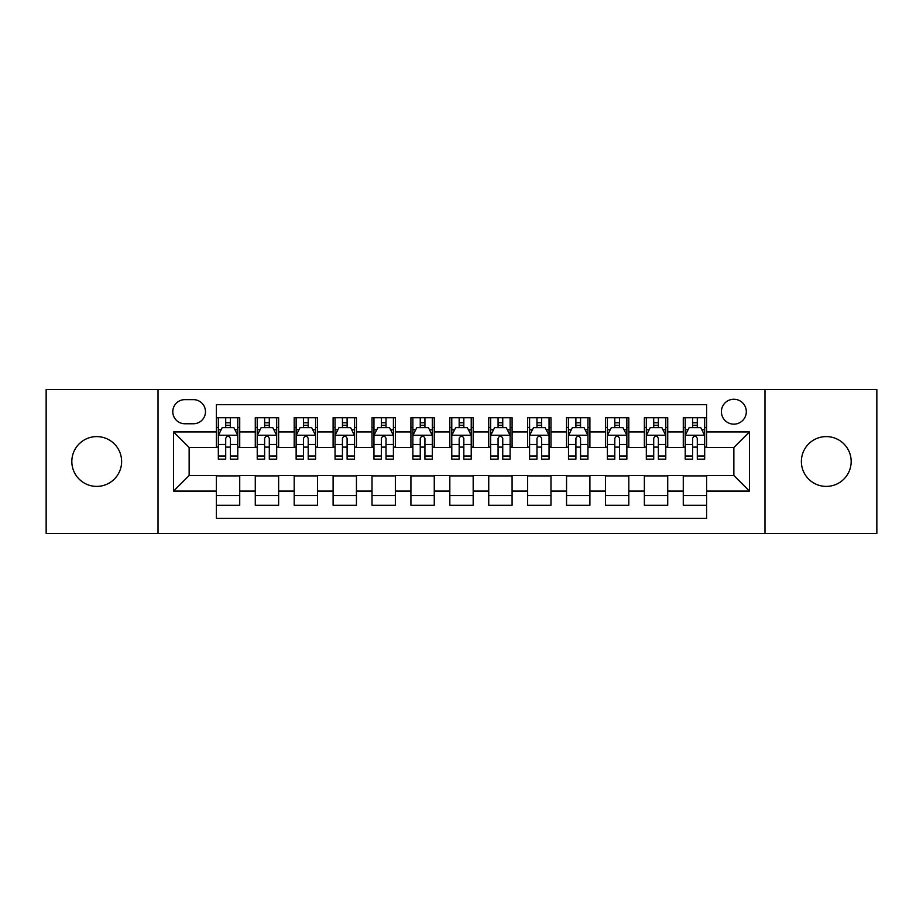 <?xml version="1.0" encoding="UTF-8"?>
<svg xmlns="http://www.w3.org/2000/svg" width="923" height="923" viewBox="0 0 923 923"><rect width="100%" height="100%" fill="white"/><g stroke="black" fill="none" stroke-linecap="round" stroke-linejoin="round"><path stroke-width="1.38" d="M826.27 436.602A24.898 24.898 0 0 0 801.372 461.5A24.898 24.898 0 0 0 826.27 486.398A24.898 24.898 0 0 0 851.168 461.5A24.898 24.898 0 0 0 826.27 436.602M96.73 436.602A24.898 24.898 0 0 0 71.832 461.5A24.898 24.898 0 0 0 96.73 486.398A24.898 24.898 0 0 0 121.628 461.5A24.898 24.898 0 0 0 96.73 436.602M733.866 399.244A12.449 12.449 0 0 0 721.405 411.693A12.449 12.449 0 0 0 733.866 424.153A12.449 12.449 0 0 0 746.315 411.693A12.449 12.449 0 0 0 733.866 399.244M764.982 533.482L876.85 533.482L876.85 389.518L764.982 389.518L764.982 533.482L158.018 533.482L158.018 389.518L46.15 389.518L46.15 533.482L158.018 533.482M706.626 417.727L683.274 417.727L683.274 431.929L667.721 431.929L667.721 447.493L683.274 447.493L683.274 431.929M667.721 431.929L667.721 417.727L644.369 417.727L644.369 431.929L628.805 431.929L628.805 447.493L644.369 447.493L644.369 431.929M628.805 431.929L628.805 417.727L605.465 417.727L605.465 431.929L589.901 431.929L589.901 447.493L605.465 447.493L605.465 431.929M589.901 431.929L589.901 417.727L566.549 417.727L566.549 431.929L550.985 431.929L550.985 447.493L566.549 447.493L566.549 431.929M550.985 431.929L550.985 417.727L527.644 417.727L527.644 431.929L512.08 431.929L512.08 447.493L527.644 447.493L527.644 431.929M512.08 431.929L512.08 417.727L488.74 417.727L488.74 431.929L473.176 431.929L473.176 447.493L488.74 447.493L488.74 431.929M473.176 431.929L473.176 417.727L449.824 417.727L449.824 431.929L434.26 431.929L434.26 447.493L449.824 447.493L449.824 431.929M434.26 431.929L434.26 417.727L410.92 417.727L410.92 431.929L395.356 431.929L395.356 447.493L410.92 447.493L410.92 431.929M395.356 431.929L395.356 417.727L372.015 417.727L372.015 431.929L356.451 431.929L356.451 447.493L372.015 447.493L372.015 431.929M356.451 431.929L356.451 417.727L333.099 417.727L333.099 431.929L317.535 431.929L317.535 447.493L333.099 447.493L333.099 431.929M317.535 431.929L317.535 417.727L294.195 417.727L294.195 431.929L278.631 431.929L278.631 447.493L294.195 447.493L294.195 431.929M278.631 431.929L278.631 417.727L255.279 417.727L255.279 447.493L239.726 447.493L239.726 417.727L216.374 417.727M216.374 505.273L239.726 505.273L239.726 475.507L255.279 475.507L255.279 505.273L278.631 505.273L278.631 475.507L294.195 475.507L294.195 491.071L278.631 491.071M294.195 491.071L294.195 505.273L317.535 505.273L317.535 475.507L333.099 475.507L333.099 491.071L317.535 491.071M333.099 491.071L333.099 505.273L356.451 505.273L356.451 475.507L372.015 475.507L372.015 491.071L356.451 491.071M372.015 491.071L372.015 505.273L395.356 505.273L395.356 475.507L410.92 475.507L410.92 491.071L395.356 491.071M410.92 491.071L410.92 505.273L434.26 505.273L434.26 475.507L449.824 475.507L449.824 491.071L434.26 491.071M449.824 491.071L449.824 505.273L473.176 505.273L473.176 475.507L488.74 475.507L488.74 491.071L473.176 491.071M488.74 491.071L488.74 505.273L512.08 505.273L512.08 475.507L527.644 475.507L527.644 491.071L512.08 491.071M527.644 491.071L527.644 505.273L550.985 505.273L550.985 475.507L566.549 475.507L566.549 491.071L550.985 491.071M566.549 491.071L566.549 505.273L589.901 505.273L589.901 475.507L605.465 475.507L605.465 491.071L589.901 491.071M605.465 491.071L605.465 505.273L628.805 505.273L628.805 475.507L644.369 475.507L644.369 491.071L628.805 491.071M644.369 491.071L644.369 505.273L667.721 505.273L667.721 475.507L683.274 475.507L683.274 491.071L667.721 491.071M184.854 423.761L193.415 423.761A12.057 12.057 0 0 0 205.483 411.693A12.057 12.057 0 0 0 193.415 399.636L184.854 399.636A12.057 12.057 0 0 0 172.797 411.693A12.057 12.057 0 0 0 184.854 423.761M764.982 389.518L158.018 389.518M706.626 431.929L706.626 404.689L216.374 404.689L216.374 447.493L189.134 447.493L189.134 475.507L216.374 475.507L216.374 518.311L706.626 518.311L706.626 475.507L733.866 475.507L733.866 447.493L706.626 447.493L706.626 431.929L749.43 431.929L749.43 491.071L706.626 491.071M216.374 491.071L173.57 491.071L173.57 431.929L216.374 431.929M683.274 491.071L683.274 505.273L706.626 505.273M216.374 427.453L218.324 427.453M225.708 427.453L230.381 427.453M237.776 427.453L239.726 427.453M216.374 447.101L218.324 447.101M225.708 447.101L230.381 447.101M237.776 447.101L239.726 447.101M216.374 475.899L239.726 475.899M216.374 495.547L239.726 495.547M255.279 447.101L257.229 447.101M264.624 447.101L269.297 447.101M276.681 447.101L278.631 447.101M255.279 427.453L257.229 427.453M264.624 427.453L269.297 427.453M276.681 427.453L278.631 427.453M255.279 475.899L278.631 475.899M255.279 495.547L278.631 495.547M294.195 475.899L317.535 475.899M294.195 495.547L317.535 495.547M294.195 427.453L296.133 427.453M303.529 427.453L308.201 427.453M315.597 427.453L317.535 427.453M294.195 447.101L296.133 447.101M303.529 447.101L308.201 447.101M315.597 447.101L317.535 447.101M333.099 475.899L356.451 475.899M333.099 495.547L356.451 495.547M333.099 427.453L335.049 427.453M342.445 427.453L347.106 427.453M354.501 427.453L356.451 427.453M333.099 447.101L335.049 447.101M342.445 447.101L347.106 447.101M354.501 447.101L356.451 447.101M372.015 475.899L395.356 475.899M372.015 495.547L395.356 495.547M372.015 427.453L373.953 427.453M381.349 427.453L386.022 427.453M393.406 427.453L395.356 427.453M372.015 447.101L373.953 447.101M381.349 447.101L386.022 447.101M393.406 447.101L395.356 447.101M410.92 475.899L434.26 475.899M410.92 495.547L434.26 495.547M410.92 427.453L412.869 427.453M420.253 427.453L424.926 427.453M432.322 427.453L434.26 427.453M410.92 447.101L412.869 447.101M420.253 447.101L424.926 447.101M432.322 447.101L434.26 447.101M449.824 475.899L473.176 475.899M449.824 495.547L473.176 495.547M449.824 427.453L451.774 427.453M459.169 427.453L463.831 427.453M471.226 427.453L473.176 427.453M449.824 447.101L451.774 447.101M459.169 447.101L463.831 447.101M471.226 447.101L473.176 447.101M488.74 475.899L512.08 475.899M488.74 495.547L512.08 495.547M488.74 427.453L490.678 427.453M498.074 427.453L502.747 427.453M510.131 427.453L512.08 427.453M488.74 447.101L490.678 447.101M498.074 447.101L502.747 447.101M510.131 447.101L512.08 447.101M527.644 475.899L550.985 475.899M527.644 495.547L550.985 495.547M527.644 427.453L529.594 427.453M536.978 427.453L541.651 427.453M549.047 427.453L550.985 427.453M527.644 447.101L529.594 447.101M536.978 447.101L541.651 447.101M549.047 447.101L550.985 447.101M566.549 475.899L589.901 475.899M566.549 495.547L589.901 495.547M566.549 427.453L568.499 427.453M575.894 427.453L580.555 427.453M587.951 427.453L589.901 427.453M566.549 447.101L568.499 447.101M575.894 447.101L580.555 447.101M587.951 447.101L589.901 447.101M605.465 475.899L628.805 475.899M605.465 495.547L628.805 495.547M605.465 427.453L607.403 427.453M614.799 427.453L619.471 427.453M626.867 427.453L628.805 427.453M605.465 447.101L607.403 447.101M614.799 447.101L619.471 447.101M626.867 447.101L628.805 447.101M644.369 475.899L667.721 475.899M644.369 495.547L667.721 495.547M644.369 427.453L646.319 427.453M653.703 427.453L658.376 427.453M665.771 427.453L667.721 427.453M644.369 447.101L646.319 447.101M653.703 447.101L658.376 447.101M665.771 447.101L667.721 447.101M683.274 475.899L706.626 475.899M683.274 495.547L706.626 495.547M683.274 427.453L685.224 427.453M692.619 427.453L697.292 427.453M704.676 427.453L706.626 427.453M683.274 447.101L685.224 447.101M692.619 447.101L697.292 447.101M704.676 447.101L706.626 447.101M189.134 447.493L173.57 431.929M189.134 475.507L173.57 491.071M749.43 431.929L733.866 447.493M749.43 491.071L733.866 475.507M230.381 422.78L225.708 422.78M237.776 455.997L230.381 455.997L230.381 459.169L237.776 459.169L237.776 435.437L233.888 427.649L222.212 427.649L218.324 435.437L218.324 459.169L225.708 459.169L225.708 455.997L218.324 455.997M218.324 435.437L218.324 417.727M237.776 435.437L237.776 417.727M225.708 427.649L225.708 417.727M230.381 417.727L230.381 427.649M230.381 455.997L230.381 438.344C228.823 435.356 227.277 435.356 225.708 438.344L225.708 455.997M269.297 422.78L264.624 422.78M276.681 455.997L269.297 455.997L269.297 459.169L276.681 459.169L276.681 435.437L272.793 427.649L261.117 427.649L257.229 435.437L257.229 459.169L264.624 459.169L264.624 455.997L257.229 455.997M257.229 435.437L257.229 417.727M276.681 435.437L276.681 417.727M264.624 427.649L264.624 417.727M269.297 417.727L269.297 427.649M269.297 455.997L269.297 438.344C267.739 435.356 266.182 435.356 264.624 438.344L264.624 455.997M308.201 422.78L303.529 422.78M315.597 455.997L308.201 455.997L308.201 459.169L315.597 459.169L315.597 435.437L311.697 427.649L300.033 427.649L296.133 435.437L296.133 459.169L303.529 459.169L303.529 455.997L296.133 455.997M296.133 435.437L296.133 417.727M315.597 435.437L315.597 417.727M303.529 427.649L303.529 417.727M308.201 417.727L308.201 427.649M308.201 455.997L308.201 438.344C306.644 435.356 305.086 435.356 303.529 438.344L303.529 455.997M347.106 422.78L342.445 422.78M354.501 455.997L347.106 455.997L347.106 459.169L354.501 459.169L354.501 435.437L350.613 427.649L338.937 427.649L335.049 435.437L335.049 459.169L342.445 459.169L342.445 455.997L335.049 455.997M335.049 435.437L335.049 417.727M354.501 435.437L354.501 417.727M342.445 427.649L342.445 417.727M347.106 417.727L347.106 427.649M347.106 455.997L347.106 438.344C345.56 435.356 344.002 435.356 342.445 438.344L342.445 455.997M386.022 422.78L381.349 422.78M393.406 455.997L386.022 455.997L386.022 459.169L393.406 459.169L393.406 435.437L389.518 427.649L377.842 427.649L373.953 435.437L373.953 459.169L381.349 459.169L381.349 455.997L373.953 455.997M373.953 435.437L373.953 417.727M393.406 435.437L393.406 417.727M381.349 427.649L381.349 417.727M386.022 417.727L386.022 427.649M386.022 455.997L386.022 438.344C384.464 435.356 382.907 435.356 381.349 438.344L381.349 455.997M424.926 422.78L420.253 422.78M432.322 455.997L424.926 455.997L424.926 459.169L432.322 459.169L432.322 435.437L428.422 427.649L416.758 427.649L412.869 435.437L412.869 459.169L420.253 459.169L420.253 455.997L412.869 455.997M412.869 435.437L412.869 417.727M432.322 435.437L432.322 417.727M420.253 427.649L420.253 417.727M424.926 417.727L424.926 427.649M424.926 455.997L424.926 438.344C423.369 435.356 421.811 435.356 420.253 438.344L420.253 455.997M463.831 422.78L459.169 422.78M471.226 455.997L463.831 455.997L463.831 459.169L471.226 459.169L471.226 435.437L467.338 427.649L455.662 427.649L451.774 435.437L451.774 459.169L459.169 459.169L459.169 455.997L451.774 455.997M451.774 435.437L451.774 417.727M471.226 435.437L471.226 417.727M459.169 427.649L459.169 417.727M463.831 417.727L463.831 427.649M463.831 455.997L463.831 438.344C462.285 435.356 460.727 435.356 459.169 438.344L459.169 455.997M502.747 422.78L498.074 422.78M510.131 455.997L502.747 455.997L502.747 459.169L510.131 459.169L510.131 435.437L506.242 427.649L494.578 427.649L490.678 435.437L490.678 459.169L498.074 459.169L498.074 455.997L490.678 455.997M490.678 435.437L490.678 417.727M510.131 435.437L510.131 417.727M498.074 427.649L498.074 417.727M502.747 417.727L502.747 427.649M502.747 455.997L502.747 438.344C501.189 435.356 499.631 435.356 498.074 438.344L498.074 455.997M541.651 422.78L536.978 422.78M549.047 455.997L541.651 455.997L541.651 459.169L549.047 459.169L549.047 435.437L545.158 427.649L533.482 427.649L529.594 435.437L529.594 459.169L536.978 459.169L536.978 455.997L529.594 455.997M529.594 435.437L529.594 417.727M549.047 435.437L549.047 417.727M536.978 427.649L536.978 417.727M541.651 417.727L541.651 427.649M541.651 455.997L541.651 438.344C540.093 435.356 538.536 435.356 536.978 438.344L536.978 455.997M580.555 422.78L575.894 422.78M587.951 455.997L580.555 455.997L580.555 459.169L587.951 459.169L587.951 435.437L584.063 427.649L572.387 427.649L568.499 435.437L568.499 459.169L575.894 459.169L575.894 455.997L568.499 455.997M568.499 435.437L568.499 417.727M587.951 435.437L587.951 417.727M575.894 427.649L575.894 417.727M580.555 417.727L580.555 427.649M580.555 455.997L580.555 438.344C579.009 435.356 577.452 435.356 575.894 438.344L575.894 455.997M619.471 422.78L614.799 422.78M626.867 455.997L619.471 455.997L619.471 459.169L626.867 459.169L626.867 435.437L622.967 427.649L611.303 427.649L607.403 435.437L607.403 459.169L614.799 459.169L614.799 455.997L607.403 455.997M607.403 435.437L607.403 417.727M626.867 435.437L626.867 417.727M614.799 427.649L614.799 417.727M619.471 417.727L619.471 427.649M619.471 455.997L619.471 438.344C617.914 435.356 616.356 435.356 614.799 438.344L614.799 455.997M658.376 422.78L653.703 422.78M665.771 455.997L658.376 455.997L658.376 459.169L665.771 459.169L665.771 435.437L661.883 427.649L650.207 427.649L646.319 435.437L646.319 459.169L653.703 459.169L653.703 455.997L646.319 455.997M646.319 435.437L646.319 417.727M665.771 435.437L665.771 417.727M653.703 427.649L653.703 417.727M658.376 417.727L658.376 427.649M658.376 455.997L658.376 438.344C656.818 435.356 655.272 435.356 653.703 438.344L653.703 455.997M697.292 422.78L692.619 422.78M704.676 455.997L697.292 455.997L697.292 459.169L704.676 459.169L704.676 435.437L700.788 427.649L689.112 427.649L685.224 435.437L685.224 459.169L692.619 459.169L692.619 455.997L685.224 455.997M685.224 435.437L685.224 417.727M704.676 435.437L704.676 417.727M692.619 427.649L692.619 417.727M697.292 417.727L697.292 427.649M697.292 455.997L697.292 438.344C695.734 435.356 694.177 435.356 692.619 438.344L692.619 455.997M255.279 491.071L239.726 491.071M255.279 431.929L239.726 431.929M237.673 435.241L218.416 435.241M218.324 429.795L221.139 429.795M234.95 429.795L237.776 429.795M225.708 444.448L218.324 444.448M237.776 444.448L230.381 444.448M230.381 425.261L225.708 425.261M276.588 435.241L257.332 435.241M257.229 429.795L260.055 429.795M273.866 429.795L276.681 429.795M264.624 444.448L257.229 444.448M276.681 444.448L269.297 444.448M269.297 425.261L264.624 425.261M315.493 435.241L296.237 435.241M296.133 429.795L298.96 429.795M312.77 429.795L315.597 429.795M303.529 444.448L296.133 444.448M315.597 444.448L308.201 444.448M308.201 425.261L303.529 425.261M354.409 435.241L335.141 435.241M335.049 429.795L337.864 429.795M351.686 429.795L354.501 429.795M342.445 444.448L335.049 444.448M354.501 444.448L347.106 444.448M347.106 425.261L342.445 425.261M393.313 435.241L374.057 435.241M373.953 429.795L376.78 429.795M390.591 429.795L393.406 429.795M381.349 444.448L373.953 444.448M393.406 444.448L386.022 444.448M386.022 425.261L381.349 425.261M432.218 435.241L412.962 435.241M412.869 429.795L415.685 429.795M429.495 429.795L432.322 429.795M420.253 444.448L412.869 444.448M432.322 444.448L424.926 444.448M424.926 425.261L420.253 425.261M471.134 435.241L451.866 435.241M451.774 429.795L454.589 429.795M468.411 429.795L471.226 429.795M459.169 444.448L451.774 444.448M471.226 444.448L463.831 444.448M463.831 425.261L459.169 425.261M510.038 435.241L490.782 435.241M490.678 429.795L493.505 429.795M507.315 429.795L510.131 429.795M498.074 444.448L490.678 444.448M510.131 444.448L502.747 444.448M502.747 425.261L498.074 425.261M548.943 435.241L529.687 435.241M529.594 429.795L532.409 429.795M546.22 429.795L549.047 429.795M536.978 444.448L529.594 444.448M549.047 444.448L541.651 444.448M541.651 425.261L536.978 425.261M587.859 435.241L568.591 435.241M568.499 429.795L571.314 429.795M585.136 429.795L587.951 429.795M575.894 444.448L568.499 444.448M587.951 444.448L580.555 444.448M580.555 425.261L575.894 425.261M626.763 435.241L607.507 435.241M607.403 429.795L610.23 429.795M624.04 429.795L626.867 429.795M614.799 444.448L607.403 444.448M626.867 444.448L619.471 444.448M619.471 425.261L614.799 425.261M665.668 435.241L646.412 435.241M646.319 429.795L649.134 429.795M662.945 429.795L665.771 429.795M653.703 444.448L646.319 444.448M665.771 444.448L658.376 444.448M658.376 425.261L653.703 425.261M704.584 435.241L685.327 435.241M685.224 429.795L688.05 429.795M701.861 429.795L704.676 429.795M692.619 444.448L685.224 444.448M704.676 444.448L697.292 444.448M697.292 425.261L692.619 425.261"/></g></svg>
